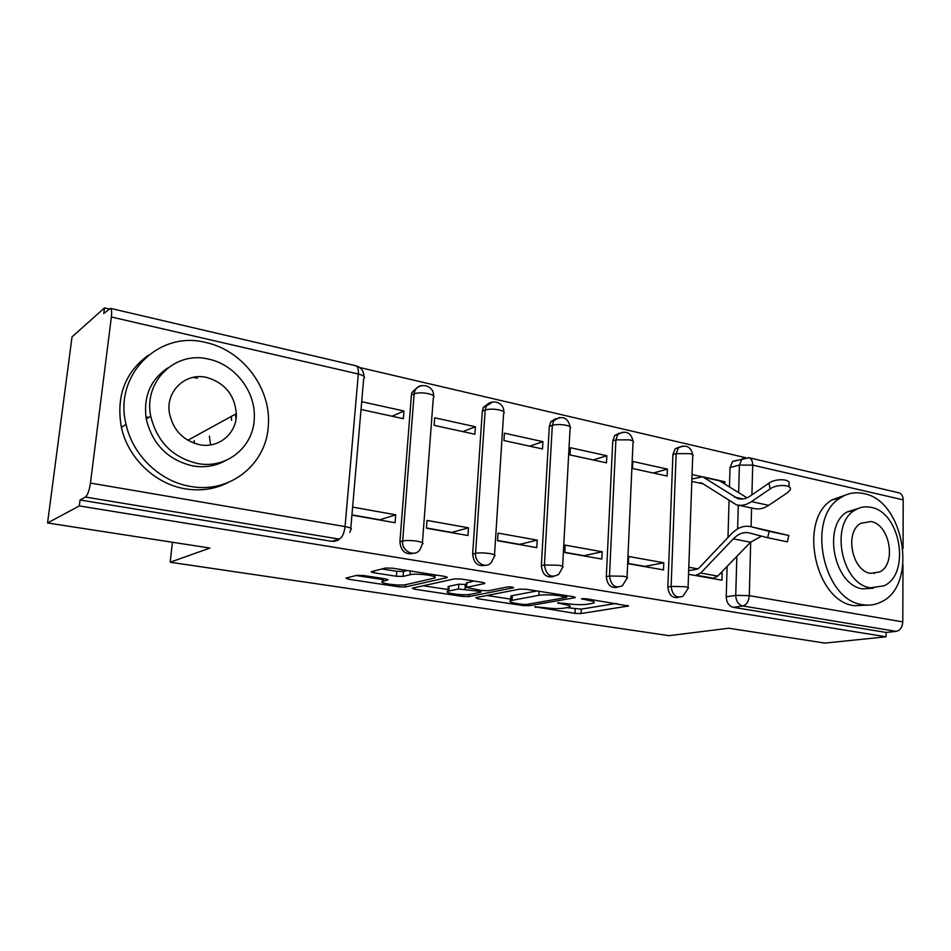 <?xml version="1.0" encoding="UTF-8"?>
<svg xmlns="http://www.w3.org/2000/svg" width="951" height="951" viewBox="0 0 951 951"><rect width="100%" height="100%" fill="white"/><g stroke="black" fill="none" stroke-linecap="round" stroke-linejoin="round"><path stroke-width="1.43" d="M534.735 606.774L574.963 613.383L581.073 613.538L628.552 606.001L586.41 598.761L581.418 598.761L587.991 600.236C593.555 601.187 595.457 602.138 593.686 603.077L587.801 604.218C582.036 604.943 575.236 604.777 567.402 603.73L557.714 602.815L563.848 604.337C569.387 605.264 571.313 606.179 569.625 607.083L564.074 608.153C558.558 608.842 551.937 608.676 544.234 607.665L534.735 606.774M874.314 573.572L874.777 572.716M235.979 419.07L235.468 414.137M194.277 443.285L194.17 440.539M363.377 575.474L356.791 575.331L345.902 578.101L348.399 579.23L398.933 586.838L405.316 586.981L447.22 577.59L444.961 576.449L392.478 568.175L385.607 568.044L371.544 571.61C370.819 572.003 371.651 572.395 374.028 572.799L396.401 576.27L403.069 576.401L410.059 574.749C416.895 572.882 440.313 576.187 434.31 578.137L406.208 584.556C399.717 586.256 377.083 583.141 382.659 581.287L387.937 579.979L385.547 578.862L363.377 575.474M886.082 636.801L824.886 643.09L728.787 628.231L669.052 635.66L170.158 562.231L209.945 548.061L47.55 522.955L79.313 505.932L886.082 636.801L886.106 632.451L896.187 631.381L742.79 605.965C738.38 604.67 736.038 601.127 735.741 595.362L736.847 556.371M475.821 597.644L477.461 598.678L523.121 605.561L529.315 605.716L575.284 597.644L573.453 596.717L526.295 589.275L519.65 589.133L475.821 597.644M462.578 596.443L414.577 589.204L412.33 588.182L454.435 578.874L461.199 579.016L482.716 582.404L484.844 583.474L466.204 587.409L482.086 590.559L488.588 590.702L507.477 586.945C511.174 586.767 513.207 587.04 513.564 587.766L468.867 596.586L462.578 596.443L462.709 594.696M47.55 522.955L72.038 336.868L104.491 307.91L108.949 308.956M745.168 457.586L359.787 367.55M79.313 505.932L80.074 499.988L85.424 497.052C87.635 495.162 89.311 490.502 90.452 483.072L111.362 316.98C111.921 312.011 111.612 309.134 110.423 308.35L103.778 313.521L104.491 307.91M886.106 632.451L733.233 607.32C728.835 606.037 726.505 602.53 726.231 596.8L727.123 566.404M727.979 537.505L729.06 500.785M729.476 486.65L730.035 467.559L739.403 465.075L741.935 458.953L745.572 457.574M898.576 492.737L899.111 492.868C901.703 493.831 903.07 496.172 903.2 499.869L903.046 548.513M902.986 564.989L902.796 621.895C902.38 627.268 900.169 630.43 896.187 631.381M663.762 562.766L628.647 556.49L628.326 563.717L663.489 569.899L663.762 562.766L644.921 566.404L628.338 563.479M667.412 469.105L632.855 461.485L632.546 468.522L667.15 476.047L667.412 469.105L653.313 473.039M602.197 551.758L565.144 545.125L564.739 552.543L601.852 559.069L602.197 551.758L583.962 555.681L564.751 552.293M606.833 455.755L570.386 447.707L569.994 454.923L606.488 462.852L606.833 455.755L593.174 459.963M537.208 540.12L498.039 533.119L497.551 540.727L536.768 547.621L537.208 540.12L519.662 544.364L497.563 540.477M542.914 441.656L504.422 433.169L503.947 440.563L542.498 448.943L542.914 441.656L529.766 446.174M468.486 527.829L427.011 520.411L426.428 528.233L467.951 535.532L468.486 527.829L451.749 532.429L426.452 527.971M475.405 426.761L434.678 417.786L434.12 425.37L474.894 434.238L475.405 426.761L462.84 431.623M338.354 540.085L333.742 541.499M351.929 515.133L395.081 522.717L395.711 514.8L379.913 519.793L351.953 514.871M361.023 409.477L403.343 418.678L403.961 411.01L392.074 416.229M413.554 553.339C405.423 555.015 400.87 551.164 399.907 541.797L411.426 395.069L414.16 393.833L414.755 391.075C416.122 387.723 418.523 385.904 421.935 385.619M485.438 565.31C477.854 566.796 473.598 563.051 472.659 554.053L482.312 411.201L485.188 410.047L486.258 406.136L492.642 401.988M553.387 576.579C546.29 577.958 542.284 574.309 541.357 565.643L549.321 426.44L552.329 425.37L553.862 420.592L559.45 417.465M617.722 587.231C611.053 588.538 607.249 584.996 606.322 576.591L612.765 440.872L615.891 439.873L617.829 434.476L622.679 432.123M678.693 597.299C672.405 598.571 668.791 595.124 667.864 586.969L672.916 454.566L676.149 453.627L678.42 447.802L682.604 446.019M170.158 562.231L172.416 542.248M688.595 574.309L721.952 580.181L722.166 573.215L720.192 573.56M724.876 483.726L724.924 481.788L722.712 482.347M403.961 411.01L361.689 401.691M724.924 481.788L720.038 480.719M701.541 476.629L692.114 474.561M691.864 481.42L703.074 483.857M722.166 573.215L720.763 572.966M697.927 568.876L688.845 567.26M417.703 387.093L412.021 392.323L411.426 395.069M488.743 403.26L483.37 407.301L482.312 411.201M555.836 418.595L550.843 421.685L549.321 426.44M619.291 433.145L614.703 435.499L612.765 440.872M679.703 446.982L675.186 448.753L672.916 454.566M80.074 499.988L331.911 541.369L339.971 538.789M737.227 460.213L732.567 461.473L730.035 467.559M395.711 514.8L352.619 507.097M566.927 607.689L581.299 609.104L616.153 603.457M486.96 595.481L510.651 599.094M522.277 604.337L526.64 604.444L566.356 597.442L559.747 595.79C551.544 594.684 544.578 594.518 538.825 595.314L510.556 600.628C508.797 601.579 510.853 602.542 516.726 603.505L522.277 604.337M510.758 597.335L510.842 596.015L512.327 595.611L536.958 590.963M447.969 589.525L423.243 585.745M473.824 581.002L466.501 583.07M448.813 590.999L447.85 591.272C442.679 593.02 463.838 595.837 470.519 594.304L480.802 592.223L478.722 591.237L458.513 588.978L448.813 590.999L449.145 586.268L448.183 586.541L448.099 587.742M449.145 586.268L458.846 584.199L466.406 584.508M381.922 568.983L396.793 571.313L403.45 571.444L407.278 570.505M434.488 575.617L436.604 575.141M356.126 575.51L382.801 579.575M691.959 478.971L702.718 476.82L737.738 498.574C741.816 499.727 746.012 498.847 750.339 495.958L768.967 483.156C776.052 477.901 792.052 478.995 788.807 484.463L789.342 487.055M738.535 505.219L753.454 508.369C758.387 509.748 763.463 508.737 768.693 505.326L787.487 492.737L789.996 490.169C793.265 484.725 777.229 483.667 770.132 488.897L751.445 501.629C746.238 505.088 741.198 506.122 736.312 504.755L701.767 483.001L699.033 482.977M718.873 480.386L747.01 497.813M788.771 535.651L787.369 541.832L767.683 537.743L769.133 531.347L788.819 535.472L750.779 526.664C744.027 525.178 737.572 527.591 731.402 533.903L698.902 568.116L697.071 569.197L688.726 570.707M712.549 578.529L717.755 576.08L750.541 542.236L761.501 536.126M695.514 575.533L700.685 573.049L733.316 538.86C738.44 533.654 743.789 531.68 749.364 532.952L767.683 537.743M769.133 531.347L750.779 526.664M863.71 493.581C855.151 491.691 847.234 493.224 839.935 498.169C805.901 518.354 823.293 600.592 862.676 604.658C869.059 605.739 875.086 604.895 880.757 602.138C918.464 586.113 904.686 500.523 863.71 493.581M846.652 494.627L831.899 499.917C797.925 520.007 815.185 601.71 854.473 605.728L867.514 605.121M873.482 588.146L862.819 588.883C834.289 585.673 822.151 526.093 847.02 511.983L858.384 508.381M871.104 507.37C865.16 506.087 859.633 507.109 854.533 510.437C829.617 524.619 841.861 584.544 870.45 587.801L884.073 585.804C910.88 573.786 900.526 512.137 871.104 507.37M870.569 573.358L879.687 571.967C896.745 563.967 889.863 524.429 870.985 521.528L860.643 523.371C844.381 532.263 852.037 571.087 870.569 573.358L879.687 571.967M146.858 416.978L148.653 417.501M206.177 342.61C159.602 329.854 113.312 374.432 126.055 424.348C132.676 455.374 160.172 481.503 190.248 486.377C230.142 494.08 266.827 463.862 268.348 425.228C271.273 388.709 243.004 350.515 206.177 342.61M148.273 355.27C124.926 372.447 115.963 396.472 121.383 427.344C127.945 458.097 155.239 483.988 185.112 488.79C200.34 491.287 214.462 489.301 227.467 482.846M225.351 460.712C215.366 466.18 204.429 467.904 192.518 465.871C167.875 459.892 152.445 444.272 146.24 419.022C143.221 396.626 150.436 379.592 167.875 367.906M208.804 359.181C175.745 350.479 143.292 381.066 150.733 416.205C156.998 441.656 172.523 457.407 197.321 463.458C226.909 469.509 254.345 446.364 254.309 417.168C255.344 391.099 234.802 364.602 208.804 359.181M199.389 444.676C218.861 448.848 237.084 433.169 236.335 413.661C234.695 394.986 224.84 382.92 206.783 377.476C185.885 372.21 165.581 390.968 169.385 412.948C172.951 429.888 182.949 440.456 199.389 444.676M197.451 378.141L192.851 377.428M231.557 420.271L231.366 416.383M210.575 444.913L209.375 436.188M535.722 606.69L535.686 607.463M582.725 598.571L582.678 599.403M558.653 602.72L558.617 603.528M90.452 483.072L345.058 526.581L358.325 374.016L111.362 316.98M726.231 596.8L735.741 595.362L749.293 595.659L902.796 621.895M737.619 528.899L738.285 505.183M738.642 492.487L739.403 465.075L752.693 465.11L751.92 494.865M751.575 507.977L751.088 526.723M750.684 542.082L749.293 595.659C748.758 601.424 746.583 604.86 742.79 605.965L733.233 607.32M903.2 499.869L752.693 465.11C752.657 461.164 751.433 458.703 748.996 457.74L748.33 457.597M399.907 541.797L402.653 541.012L414.16 393.833C417.762 392.585 422.553 392.537 428.544 393.702C433.43 394.986 435.023 396.341 433.323 397.78L422.434 542.688M472.659 554.053L475.571 553.351L485.188 410.047C488.933 408.882 493.64 408.859 499.334 409.952C503.721 411.094 505.136 412.318 503.602 413.637L494.52 554.873M541.357 565.643L544.412 564.989L552.329 425.37C556.18 424.289 560.817 424.277 566.225 425.311C570.172 426.333 571.444 427.439 570.065 428.639L562.623 566.38M606.322 576.591L609.496 575.985L615.891 439.873L629.55 439.849C633.104 440.753 634.258 441.751 632.997 442.845L627.042 577.281M667.864 586.969L671.133 586.41L676.149 453.627L689.57 453.639C692.78 454.447 693.814 455.339 692.697 456.337L688.072 587.611M682.889 596.253C676.28 598.548 672.357 595.267 671.133 586.41L684.827 586.696C688.096 587.302 689.166 587.932 688.048 588.562L682.889 596.253M622.429 585.709C615.249 588.776 610.934 585.531 609.496 575.985L623.428 576.258C627.066 576.936 628.254 577.626 626.994 578.327L622.429 585.709M558.736 574.38C550.95 578.493 546.183 575.367 544.412 564.989L558.582 565.239C562.623 566 563.955 566.76 562.552 567.533L558.736 574.38M491.548 562.089C486.496 569.459 474.525 562.98 475.571 553.351C479.363 552.65 484.166 552.733 490.003 553.589C494.508 554.433 495.982 555.289 494.437 556.133L491.548 562.089M420.497 548.644C416.003 558.047 401.346 551.865 402.653 541.012C406.303 540.263 411.201 540.334 417.346 541.238C422.363 542.189 424.027 543.14 422.327 544.067L420.497 548.644M331.911 541.369L339.269 539.11L85.424 497.052M349.873 532.382L350.669 529.755C352.559 528.72 350.693 527.662 345.058 526.581C344.179 533.368 342.241 537.553 339.269 539.11M363.948 376.382C363.722 370.914 361.107 367.395 356.114 365.826C357.873 366.706 358.61 369.428 358.325 374.016C363.793 375.467 365.576 376.988 363.686 378.581L350.8 528.245M110.423 308.35L355.745 365.743M563.907 603.184L563.848 604.337M588.051 599.023L587.991 600.236M627.922 605.359L627.886 606.167M581.299 609.104L581.073 613.538M575.189 608.949L574.963 613.383M574.749 596.99L574.713 597.799M529.422 603.956L529.315 605.716M523.193 604.456L523.121 605.561M477.557 597.299L477.461 598.678M565.512 595.469L565.441 596.693M559.806 594.565L559.747 595.79M539.051 591.296L538.825 595.314M512.327 595.611L512.042 600.236M414.695 587.635L414.577 589.204M484.487 582.808L484.439 583.593M466.917 582.476L466.584 587.302M469.009 594.518L468.867 596.586M478.805 590.048L478.722 591.237M465.324 584.342L465.003 589.121M458.846 584.199L458.513 588.978M387.735 579.373L387.675 580.051M383.55 578.565L383.348 581.085M410.345 570.992L410.059 574.749M403.45 571.444L403.069 576.401M396.793 571.313L396.401 576.27M374.183 570.933L374.028 572.799M446.934 576.912L446.875 577.685M405.495 584.699L405.316 586.981M399.075 585.008L398.933 586.838M348.553 577.423L348.399 579.23M770.132 488.897L768.967 483.156M702.016 483.167L700.007 482.728M720.692 481.063L703.883 477.354M743.147 498.93L734.517 497.076M768.693 505.326L751.445 501.629M696.857 575.296L713.904 578.291M700.685 573.049L717.755 576.08M733.316 538.86L750.541 542.236M675.186 448.753L678.42 447.802C686.147 444.224 690.937 446.601 692.792 454.935M614.703 435.499L617.829 434.476C625.901 430.054 631 432.336 633.116 441.3M550.843 421.685L553.862 420.592C562.267 415.111 567.711 417.227 570.208 426.94M483.37 407.301L486.258 406.136C491.417 398.148 504.315 402.368 503.78 411.783M412.021 392.323L414.755 391.075C419.308 381.517 434.215 385.333 433.537 395.782M732.567 461.473L748.996 457.74L899.111 492.868M566.832 595.671L566.76 597.038M510.842 596.015L510.556 600.628M466.537 582.594L466.204 587.409M448.183 586.541L447.85 591.272M480.921 590.381L480.826 591.784M382.884 578.458L382.659 581.287M434.548 574.808L434.405 576.758M719.515 480.528L702.718 476.82M739.569 498.966L737.738 498.574M839.935 498.169L831.899 499.917M847.02 511.983L854.533 510.437M126.055 424.348L121.383 427.344M146.24 419.022L150.733 416.205M187.822 440.277L236.335 413.661"/></g></svg>

